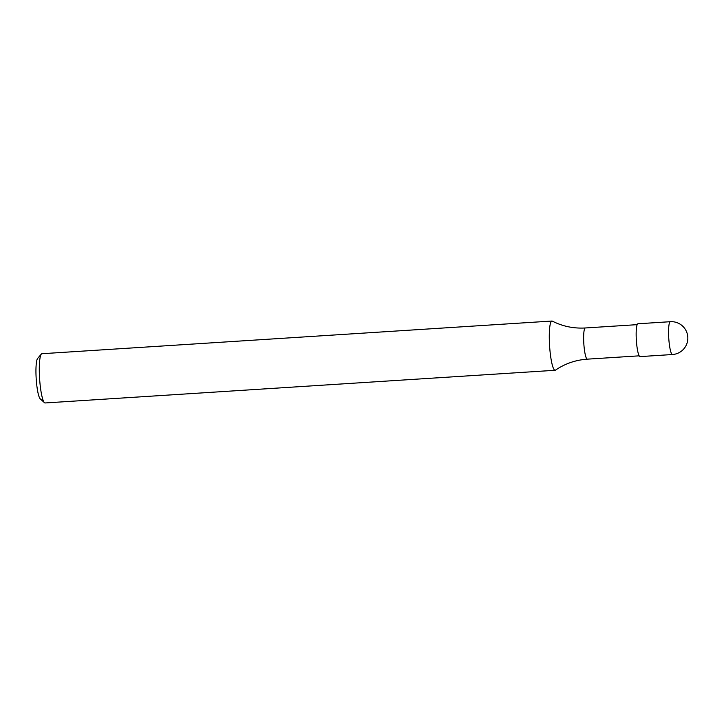 <?xml version="1.0" encoding="UTF-8"?>
<svg xmlns="http://www.w3.org/2000/svg" width="724" height="724" viewBox="0 0 724 724"><rect width="100%" height="100%" fill="white"/><g stroke="black" fill="none" stroke-linecap="round" stroke-linejoin="round"><path stroke-width="1.09" d="M551.95 321.04L41.956 353.719A24.67 3.946 86.3 0 0 41.34 354.081A24.67 3.946 86.3 0 0 39.594 378.589A24.67 3.946 86.3 0 0 44.454 402.671A24.67 3.946 86.3 0 0 45.105 402.96L555.1 370.281A24.67 3.946 86.3 0 0 555.471 370.145C565.01 363.647 575.634 359.982 587.318 359.158A15.629 2.498 -93.7 0 1 583.915 344.932A15.629 2.498 -93.7 0 1 584.947 328.18A15.629 2.498 -93.7 0 1 585.327 327.972C573.625 328.642 562.62 326.361 552.331 321.13A24.67 3.946 86.3 0 0 551.95 321.04A24.67 3.946 86.3 0 0 551.353 321.375A24.67 3.946 86.3 0 0 549.724 347.828A24.67 3.946 86.3 0 0 555.1 370.281M41.34 354.081L37.648 358.38A20.562 3.285 86.3 0 0 36.2 378.806A20.562 3.285 86.3 0 0 40.245 398.879L44.454 402.671M672.442 354.525L640.034 356.606A16.444 2.634 -93.7 0 1 636.45 341.628A16.444 2.634 -93.7 0 1 637.536 323.999A16.444 2.634 -93.7 0 1 637.925 323.773L670.334 321.7A16.444 2.634 -93.7 0 0 669.944 321.918A16.444 2.634 -93.7 0 0 668.958 340.814A16.444 2.634 -93.7 0 0 672.442 354.525A16.444 16.444 0 0 0 687.8 337.058A16.444 16.444 0 0 0 670.334 321.7M637.165 324.651L585.327 327.972M639.156 355.837L587.318 359.158"/></g></svg>
